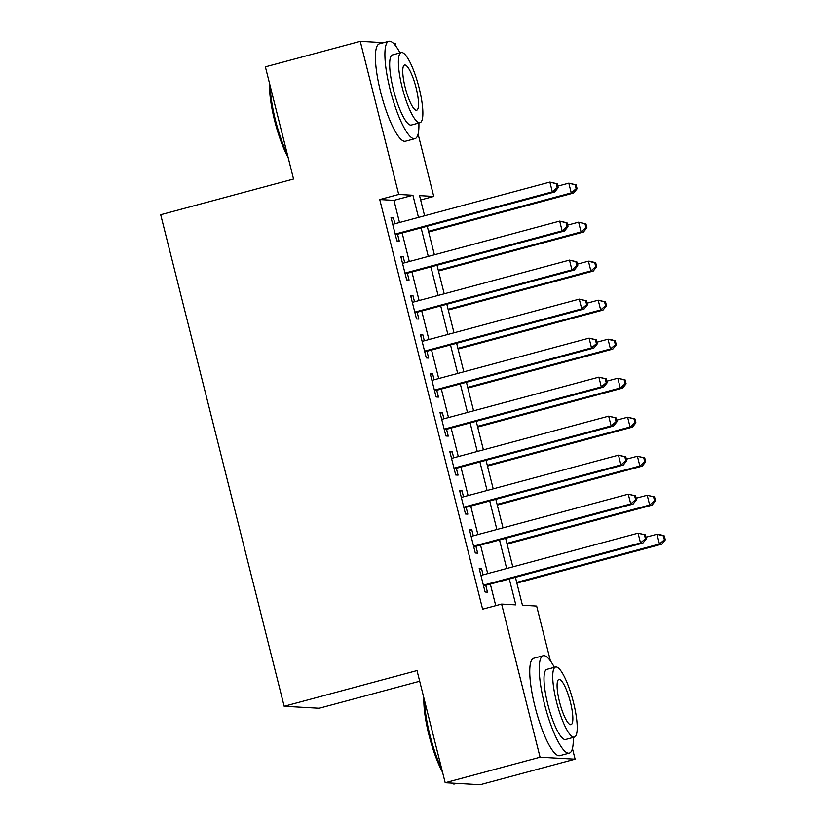 <?xml version="1.0" encoding="UTF-8"?>
<svg xmlns="http://www.w3.org/2000/svg" width="826" height="826" viewBox="0 0 826 826"><rect width="100%" height="100%" fill="white"/><g stroke="black" fill="none" stroke-linecap="round" stroke-linejoin="round"><path stroke-width="1.24" d="M419.691 681.233L319.197 708.254L284.165 706.282L160.698 214.729L293.54 179.015L265.373 66.854L360.26 41.341L383.739 42.663M393.3 43.2L395.293 43.313L396.077 46.442M418.101 134.111L433.753 196.443L419.546 195.638L424.605 215.762M420.64 199.964L433.753 196.443M515.434 577.343L522.445 605.262L536.642 606.067L550.415 660.883M572.439 748.552L575.102 759.187L540.07 757.215L501.609 604.085L515.816 604.89L509.312 578.995M540.07 757.215L445.183 782.718L480.216 784.7L575.102 759.187M483.107 574.855L481.579 568.753L479.214 568.618L485.089 592.025L487.454 592.159L485.74 585.324M473.308 535.847L471.78 529.734L469.416 529.6L475.291 553.007L477.655 553.141L475.941 546.316M463.51 496.829L461.982 490.727L459.607 490.592L465.492 513.999L467.857 514.133L466.143 507.309M453.711 457.821L452.183 451.708L449.809 451.574L455.694 474.981L458.058 475.115L456.344 468.29M443.913 418.803L442.385 412.701L440.01 412.566L445.895 435.973L448.26 436.107L446.546 429.283M434.115 379.795L432.576 373.693L430.212 373.558L436.097 396.965L438.461 397.1L436.748 390.264M424.316 340.787L422.778 334.675L420.413 334.54L426.299 357.947L428.663 358.081L426.949 351.256M414.518 301.769L412.979 295.667L410.615 295.532L416.5 318.939L418.865 319.073L417.151 312.249M404.719 262.761L403.181 256.649L400.816 256.514L406.691 279.921L409.066 280.055L407.352 273.23M399.505 222.514L393.95 200.367L379.743 199.562L482.632 609.185L501.609 604.085M495.745 605.664L490.334 584.096M487.701 573.616L480.536 545.077M477.903 534.608L470.737 506.07M468.105 495.6L460.939 467.062M458.306 456.582L451.13 428.044M448.508 417.574L441.332 389.036M438.709 378.556L431.533 350.017M428.911 339.548L421.735 311.01M419.102 300.54L411.937 272.002M409.304 261.522L402.138 232.984M394.921 223.743L393.382 217.641L391.018 217.506L396.893 240.913L399.268 241.047L397.554 234.223M445.183 782.718L417.006 670.567L284.165 706.282M379.743 199.562L398.721 194.461L360.26 41.341M418.483 217.414L412.928 195.266L398.721 194.461M506.679 568.515L499.513 539.977M496.88 529.507L489.715 500.969M487.082 490.489L479.916 461.951M477.283 451.481L470.118 422.943M467.485 412.473L460.309 383.935M457.687 373.455L450.511 344.917M447.888 334.447L440.712 305.909M438.09 295.429L430.914 266.891M428.281 256.421L421.115 227.883M427.238 226.241L434.404 254.78M437.037 265.249L444.202 293.788M446.835 304.257L454.001 332.795M456.633 343.275L463.799 371.814M466.432 382.283L473.597 410.821M476.23 421.301L483.406 449.84M486.029 460.309L493.205 488.847M495.827 499.327L503.003 527.855M505.636 538.335L512.801 566.873M393.95 200.367L412.928 195.266M391.194 218.229L393.382 217.641M401.002 257.237L403.181 256.649M410.801 296.255L412.979 295.667M420.599 335.263L422.778 334.675M430.398 374.271L432.576 373.693M440.196 413.289L442.385 412.701M449.994 452.297L452.183 451.708M459.793 491.315L461.982 490.727M469.591 530.323L471.78 529.734M479.39 569.341L481.579 568.753M395.365 234.811L554.69 191.973L552.326 191.839L395.179 234.088M557.23 187.626L552.326 191.839L549.868 182.081L557.199 183.775L556.249 183.723L557.23 187.626L558.18 187.678L557.199 183.775M392.732 224.331L549.868 182.081L556.249 183.723M554.69 191.973L558.18 187.678M428.684 232.013L573.626 193.036L571.262 192.902L568.804 183.155L557.787 186.118M428.508 231.29L571.262 192.902L576.166 188.689L577.116 188.751L576.135 184.848L575.185 184.797L576.166 188.689M575.185 184.797L568.804 183.155L576.135 184.848M577.116 188.751L573.626 193.036M288.212 157.787A49.199 11.017 -105 0 1 274.583 120.451A49.199 11.017 -105 0 1 269.575 83.612M270.247 86.276A50.407 11.285 75 0 0 275.44 120.131A50.407 11.285 75 0 0 287.355 154.369M400.042 52.895A50.407 11.285 75 0 0 388.809 41.3A50.407 11.285 75 0 0 390.068 89.311A50.407 11.285 75 0 0 414.993 138.665A50.407 11.285 75 0 0 418.885 123.002M388.809 41.3L379.32 43.85A50.407 11.285 75 0 0 380.579 91.862A50.407 11.285 75 0 0 405.504 141.215L414.993 138.665M420.052 122.682L411.327 125.036A36.292 8.126 -105 0 1 393.382 89.497A36.292 8.126 -105 0 1 392.474 54.929L401.209 52.585A36.292 8.126 75 0 0 402.107 87.153A36.292 8.126 75 0 0 420.052 122.682A36.292 8.126 75 0 0 419.154 88.114A36.292 8.126 75 0 0 401.209 52.585M405.143 87.329A23.386 5.235 75 0 0 416.707 110.219A23.386 5.235 75 0 0 416.118 87.948A23.386 5.235 75 0 0 404.554 65.047A23.386 5.235 75 0 0 405.143 87.329M442.55 772.227A49.199 11.017 -105 0 1 428.921 734.892A49.199 11.017 -105 0 1 423.914 698.053M424.585 700.716A50.407 11.285 75 0 0 429.778 734.572A50.407 11.285 75 0 0 441.693 768.81M554.38 667.336A50.407 11.285 75 0 0 543.147 655.741A50.407 11.285 75 0 0 544.406 703.752A50.407 11.285 75 0 0 569.331 753.106A50.407 11.285 75 0 0 573.223 737.442M543.147 655.741L533.658 658.291A50.407 11.285 75 0 0 534.918 706.302A50.407 11.285 75 0 0 559.842 755.656L569.331 753.106M574.39 737.122L565.665 739.476A36.292 8.126 -105 0 1 547.721 703.938A36.292 8.126 -105 0 1 546.812 669.37L555.547 667.026A36.292 8.126 75 0 0 556.445 701.594A36.292 8.126 75 0 0 574.39 737.122A36.292 8.126 75 0 0 573.492 702.554A36.292 8.126 75 0 0 555.547 667.026M559.481 701.77A23.386 5.235 75 0 0 571.045 724.66A23.386 5.235 75 0 0 570.456 702.389A23.386 5.235 75 0 0 558.892 679.488A23.386 5.235 75 0 0 559.481 701.77M451.843 783.296L451.492 783.079A50.407 11.285 75 0 0 451.843 783.296A50.407 11.285 75 0 0 454.703 783.926L456.737 783.378M405.163 273.819L564.488 230.981L562.124 230.846L404.977 273.096M567.028 226.634L562.124 230.846L559.677 221.1L566.997 222.793L566.047 222.741L567.028 226.634L567.978 226.696L566.997 222.793M402.53 263.349L559.677 221.1L566.047 222.741M564.488 230.981L567.978 226.696M414.962 312.827L574.287 269.999L571.922 269.865L414.776 312.114M576.827 265.652L571.922 269.865L569.475 260.107L576.796 261.801L575.846 261.749L576.827 265.652L577.777 265.704L576.796 261.801M412.329 302.357L569.475 260.107L575.846 261.749M574.287 269.999L577.777 265.704M424.76 351.845L584.085 309.007L581.721 308.872L424.585 351.122M586.625 304.66L581.721 308.872L579.274 299.126L586.594 300.819L585.655 300.757L586.625 304.66L587.575 304.711L586.594 300.819M422.127 341.365L579.274 299.126L585.655 300.757M584.085 309.007L587.575 304.711M434.559 390.853L593.884 348.025L591.519 347.891L434.383 390.13M596.424 343.678L591.519 347.891L589.072 338.133L596.393 339.827L595.453 339.775L596.424 343.678L597.374 343.73L596.393 339.827M431.926 380.383L589.072 338.133L595.453 339.775M593.884 348.025L597.374 343.73M438.482 271.021L583.424 232.054L581.06 231.92L578.603 222.163L567.586 225.126M438.307 270.298L581.06 231.92L585.964 227.708L586.914 227.759L585.933 223.856L584.984 223.805L585.964 227.708M584.984 223.805L578.603 222.163L585.933 223.856M586.914 227.759L583.424 232.054M448.281 310.029L593.223 271.062L590.858 270.928L588.411 261.181L577.384 264.144M448.105 309.306L590.858 270.928L595.763 266.715L596.713 266.767L595.732 262.875L594.782 262.813L595.763 266.715M594.782 262.813L588.411 261.181L590.776 261.315L595.732 262.875M596.713 266.767L593.223 271.062M458.089 349.047L603.021 310.08L600.657 309.946L598.21 300.189L587.183 303.152M457.903 348.324L600.657 309.946L605.561 305.734L606.511 305.785L605.53 301.882L604.58 301.831L605.561 305.734M604.58 301.831L598.21 300.189L605.53 301.882M606.511 305.785L603.021 310.08M467.888 388.055L612.82 349.088L610.455 348.954L608.008 339.207L596.981 342.17M467.702 387.332L610.455 348.954L615.36 344.741L616.31 344.793L615.329 340.89L614.389 340.839L615.36 344.741M614.389 340.839L608.008 339.207L610.373 339.331L615.329 340.89M616.31 344.793L612.82 349.088M444.357 429.871L603.682 387.033L601.318 386.898L444.181 429.148M606.232 382.686L601.318 386.898L598.871 377.141L606.191 378.835L605.252 378.783L606.232 382.686L607.172 382.737L606.191 378.835M441.724 419.391L598.871 377.141L605.252 378.783M603.682 387.033L607.172 382.737M477.686 427.073L622.618 388.096L620.254 387.972L617.807 378.215L606.78 381.178M477.5 426.35L620.254 387.972L625.168 383.76L626.108 383.811L625.127 379.908L624.188 379.857L625.168 383.76M624.188 379.857L617.807 378.215L625.127 379.908M626.108 383.811L622.618 388.096M454.155 468.879L613.481 426.04L611.116 425.906L453.98 468.156M616.031 421.694L611.116 425.906L608.669 416.159L615.99 417.853L615.05 417.801L616.031 421.694L616.97 421.756L615.99 417.853M451.523 458.409L608.669 416.159L615.05 417.801M613.481 426.04L616.97 421.756M487.485 466.081L632.417 427.114L630.052 426.98L627.605 417.223L616.578 420.186M487.299 465.358L630.052 426.98L634.967 422.767L635.906 422.819L634.926 418.916L633.986 418.865L634.967 422.767M633.986 418.865L627.605 417.223L634.926 418.916M635.906 422.819L632.417 427.114M463.954 507.897L623.279 465.059L620.915 464.924L463.778 507.174M625.829 460.712L620.915 464.924L618.467 455.167L625.788 456.861L624.848 456.809L625.829 460.712L626.769 460.763L625.788 456.861M461.331 497.417L618.467 455.167L624.848 456.809M623.279 465.059L626.769 460.763M497.283 505.089L642.215 466.122L639.851 465.988L637.404 456.241L626.376 459.204M497.097 504.376L639.851 465.988L644.765 461.775L645.705 461.837L644.724 457.934L643.784 457.883L644.765 461.775M643.784 457.883L637.404 456.241L644.724 457.934M645.705 461.837L642.215 466.122M473.752 546.905L633.088 504.066L630.713 503.932L473.577 546.182M635.628 499.72L630.713 503.932L628.266 494.185L635.597 495.879L634.647 495.817L635.628 499.72L636.567 499.771L635.597 495.879M471.13 536.425L628.266 494.185L634.647 495.817M633.088 504.066L636.567 499.771M507.081 544.107L652.013 505.14L649.649 505.006L647.202 495.249L636.175 498.212M506.896 543.384L649.649 505.006L654.564 500.793L655.503 500.845L654.533 496.942L653.583 496.891L654.564 500.793M653.583 496.891L647.202 495.249L654.533 496.942M655.503 500.845L652.013 505.14M483.551 585.913L642.886 543.085L640.511 542.95L483.375 585.19M645.426 538.738L640.511 542.95L638.064 533.193L645.395 534.887L644.445 534.835L645.426 538.738L646.376 538.789L645.395 534.887M480.928 575.443L638.064 533.193L644.445 534.835M642.886 543.085L646.376 538.789M516.88 583.115L661.822 544.148L659.447 544.014L657 534.267L645.984 537.23M516.694 582.392L659.447 544.014L664.362 539.801L665.302 539.853L664.331 535.96L663.381 535.898L664.362 539.801M663.381 535.898L657 534.267L659.365 534.391L664.331 535.96M665.302 539.853L661.822 544.148"/></g></svg>
